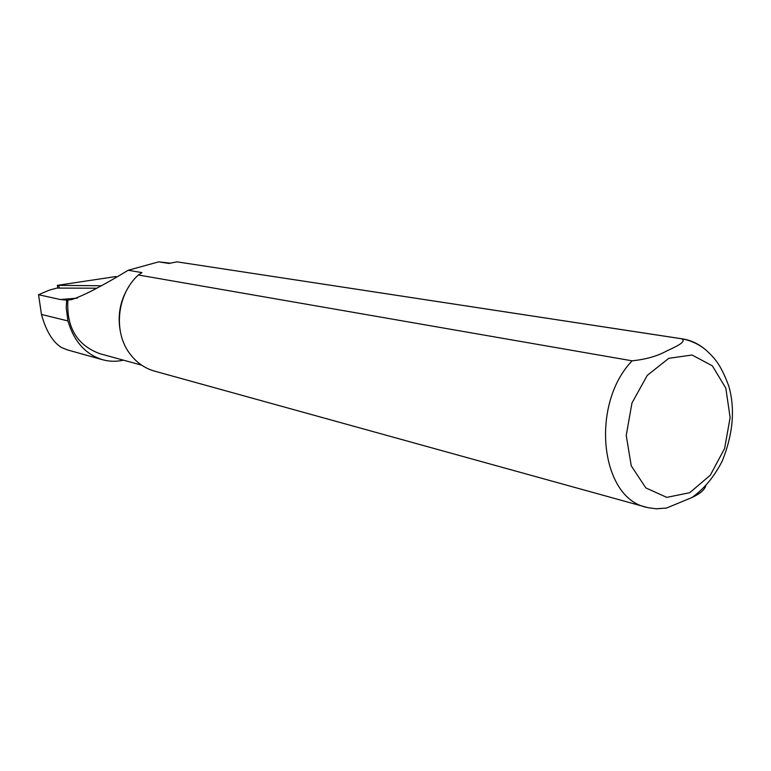 <?xml version="1.0" encoding="UTF-8"?>
<svg xmlns="http://www.w3.org/2000/svg" width="771" height="771" viewBox="0 0 771 771"><rect width="100%" height="100%" fill="white"/><g stroke="black" fill="none" stroke-linecap="round" stroke-linejoin="round"><path stroke-width="1.16" d="M96.635 288.209L56.996 288.084L49.517 290.05L38.55 294.715L60.311 299.524L77.341 298.136M102.485 359.72L67.25 349.841L61.429 347.49C52.688 341.967 46.029 330.952 41.47 314.452L38.55 294.715M703.509 348.078C697.235 343.191 690.324 340.146 682.778 338.932L177.031 261.851L681.641 338.777C687.587 341.823 674.317 347.297 666.356 351.162C657.056 356.212 645.645 359.431 632.124 360.818L138.385 274.996C117.279 293.809 113.038 331.106 129.383 353.089C135.966 362.177 144.312 368.172 154.422 371.082L647.891 507.665L656.487 508.812L666.433 508.07L691.809 497.594C700.029 493.806 704.704 489.797 705.831 485.595M170.266 263.152L158.739 261.851L168.916 263.441L177.031 261.851M655.919 508.793L666.433 508.07M138.385 274.996L141.941 272.606L128.198 270.255C102.003 286.118 83.085 295.919 71.433 299.659L67.887 300.025C66.316 327.396 77.013 345.302 99.979 353.735L141.642 365.165M129.191 286.031C120.662 299.273 117.578 313.681 119.948 329.246M67.887 300.025L66.672 300.102L66.21 307.639L67.925 320.929C73.939 341.399 85.456 354.323 102.495 359.691C109.415 361.628 116.382 361.782 123.399 360.163M158.739 261.851L128.198 270.255M60.311 299.524L66.672 300.102M116.026 276.529L57.333 285.357L100.616 285.752M691.809 497.594C704.125 488.93 714.293 476.69 722.321 460.875C733.086 434.025 735.255 409.122 728.826 386.165C719.989 362.524 713.975 357.898 706.699 350.67C700.029 344.849 692.05 340.936 682.778 338.932L681.641 338.777M689.737 492.698L710.284 475.225L724.605 448.491L730.127 417.564L725.819 388.15L712.337 365.811L692.069 355.026L668.823 358.293L647.274 375.371L631.969 402.992L626.235 435.442L631.256 465.848L645.838 487.918L666.77 497.372L689.737 492.698M632.124 360.818C590.017 404.438 600.291 498.056 646.483 507.299M41.47 314.452L67.925 320.929M58.866 285.646L59.261 288.094M57.921 288.084L57.353 285.472"/></g></svg>
